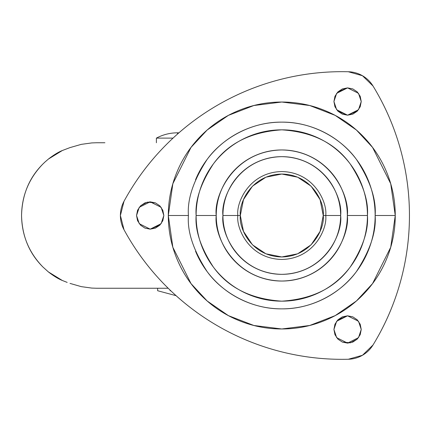 <?xml version="1.0" encoding="UTF-8"?>
<svg xmlns="http://www.w3.org/2000/svg" width="431" height="431" viewBox="0 0 431 431"><rect width="100%" height="100%" fill="white"/><g stroke="black" fill="none" stroke-linecap="round" stroke-linejoin="round"><path stroke-width="0.65" d="M156.394 138.114C162.993 134.617 170.029 132.85 177.502 132.818L177.502 134.057L177.502 132.818C170.029 132.85 162.999 134.617 156.394 138.114L173.036 138.114L156.394 138.114L156.394 142.753M176.08 295.677L157.638 290.731L176.08 295.677M178.887 132.84L177.502 132.818L178.887 132.84M170.751 290.731L170.024 290.731M81.297 286.642L91.857 288.086L96.587 288.247L91.857 288.086L81.297 286.642L70.011 283.404L81.297 286.642M91.857 142.914L81.297 144.358L70.011 147.596L62.317 150.527L70.011 147.596L81.297 144.358L91.857 142.914L96.587 142.753L91.857 142.914M67.171 282.402L62.317 280.473L67.171 282.402M48.385 159.077L62.317 150.527C58.266 152.159 53.622 155.015 48.385 159.077L44.905 162.094L48.385 159.077M62.317 280.473L48.385 271.923L42.858 266.94C28.952 252.614 21.846 235.466 21.55 215.5C21.846 195.534 28.952 178.386 42.858 164.06L44.905 162.094L42.858 164.06C29.173 177.744 22.073 194.893 21.55 215.5C22.073 236.107 29.173 253.256 42.858 266.94L48.385 271.923C53.622 275.985 58.266 278.841 62.317 280.473M145.662 288.247L96.587 288.247M104.911 142.753L96.587 142.753M168.187 288.247L118.67 288.247M240.32 215.5C238.65 203.373 251.09 174.603 281.782 174.038C312.475 174.603 324.915 203.373 323.25 215.5L325.728 215.5C327.495 202.645 314.312 172.152 281.782 171.554C249.253 172.152 236.069 202.645 237.837 215.5L240.32 215.5L243.477 231.366L252.464 244.819L265.916 253.811L281.782 256.962L297.649 253.811L311.101 244.819L320.093 231.366L323.25 215.5L320.093 199.634L311.101 186.181L297.649 177.189L281.782 174.038L265.916 177.189L252.464 186.181L243.477 199.634L240.32 215.5L237.837 215.5C236.069 202.645 249.253 172.152 281.782 171.554C314.312 172.152 327.495 202.645 325.728 215.5C327.495 228.355 314.312 258.848 281.782 259.446C249.253 258.848 236.069 228.355 237.837 215.5C236.069 228.355 249.253 258.848 281.782 259.446C314.312 258.848 327.495 228.355 325.728 215.5L323.25 215.5C324.915 227.627 312.475 256.397 281.782 256.962C251.09 256.397 238.65 227.627 240.32 215.5M325.728 215.5L340.63 215.5C342.995 198.287 325.335 157.455 281.782 156.658C238.23 157.455 220.575 198.287 222.94 215.5L237.837 215.5L222.94 215.5C222.94 223.301 224.432 230.811 227.417 238.02C230.402 245.228 234.658 251.591 240.175 257.108C245.692 262.63 252.054 266.881 259.263 269.865C266.471 272.85 273.981 274.342 281.782 274.342C289.589 274.342 297.094 272.85 304.302 269.865C311.511 266.881 317.873 262.63 323.39 257.108C328.912 251.591 333.163 245.228 336.148 238.02C339.132 230.811 340.63 223.301 340.63 215.5C340.63 207.699 339.132 200.189 336.148 192.98C333.163 185.772 328.912 179.409 323.39 173.892C317.873 168.37 311.511 164.119 304.302 161.135C297.094 158.15 289.589 156.658 281.782 156.658C273.981 156.658 266.471 158.15 259.263 161.135C252.054 164.119 245.692 168.37 240.175 173.892C234.658 179.409 230.402 185.772 227.417 192.98C224.432 200.189 222.94 207.699 222.94 215.5C220.575 232.713 238.23 273.545 281.782 274.342C325.335 273.545 342.995 232.713 340.63 215.5L325.728 215.5M195.534 179.775C200.27 168.338 207.015 158.242 215.769 149.487C224.524 140.732 234.62 133.987 246.058 129.252C257.496 124.511 269.402 122.14 281.782 122.14C294.163 122.14 306.069 124.511 317.507 129.252C328.945 133.987 339.041 140.732 347.795 149.487C356.55 158.242 363.295 168.338 368.036 179.775C372.772 191.213 375.142 203.12 375.142 215.5C376.387 231.727 370.164 250.4 356.469 271.514C342.144 291.561 313.477 309.226 281.782 308.86C250.093 309.226 221.421 291.561 207.095 271.514C193.406 250.4 187.178 231.727 188.428 215.5C187.178 199.273 193.406 180.6 207.095 159.486C221.421 139.439 250.093 121.774 281.782 122.14C313.477 121.774 342.144 139.439 356.469 159.486C370.164 180.6 376.387 199.273 375.142 215.5L395.254 215.5L390.718 183.73L372.562 147.418L356.394 130.006L335.183 115.379L309.717 105.52L281.782 102.028L253.854 105.52L228.382 115.379L207.171 130.006L191.003 147.418L172.847 183.73L168.311 215.5L188.428 215.5L168.311 215.5C168.311 230.547 171.188 245.023 176.947 258.923C182.706 272.828 190.906 285.096 201.546 295.736C212.187 306.376 224.459 314.576 238.359 320.335C252.259 326.095 266.735 328.972 281.782 328.972C296.83 328.972 311.306 326.095 325.206 320.335C339.111 314.576 351.378 306.376 362.018 295.736C372.659 285.096 380.859 272.828 386.618 258.923C392.377 245.023 395.254 230.547 395.254 215.5C395.254 200.453 392.377 185.976 386.618 172.077C380.859 158.172 372.659 145.904 362.018 135.264C351.378 124.624 339.111 116.424 325.206 110.665C311.306 104.905 296.83 102.028 281.782 102.028C266.735 102.028 252.259 104.905 238.359 110.665C224.459 116.424 212.187 124.624 201.546 135.264C190.906 145.904 182.706 158.172 176.947 172.077C171.188 185.976 168.311 200.453 168.311 215.5L172.847 247.27L191.003 283.582L207.171 300.994L228.382 315.621L253.854 325.48L281.782 328.972L309.717 325.48L335.183 315.621L356.394 300.994L372.562 283.582L390.718 247.27L395.254 215.5L375.142 215.5C375.142 227.88 372.772 239.787 368.036 251.225C363.295 262.662 356.55 272.758 347.795 281.513C339.041 290.268 328.945 297.013 317.507 301.748C306.069 306.489 294.163 308.86 281.782 308.86C269.402 308.86 257.496 306.489 246.058 301.748C234.62 297.013 224.524 290.268 215.769 281.513C207.015 272.758 200.27 262.662 195.534 251.225M367.444 215.5C368.586 200.609 362.875 183.477 350.311 164.103C335.437 143.313 312.594 131.891 281.782 129.839C250.971 131.891 228.128 143.313 213.253 164.103C200.69 183.477 194.979 200.609 196.121 215.5L216.238 215.5C213.604 196.326 233.268 150.85 281.782 149.956C330.297 150.85 349.961 196.326 347.327 215.5L367.444 215.5C367.444 204.143 365.267 193.212 360.925 182.717C356.577 172.222 350.387 162.961 342.354 154.928C334.321 146.896 325.06 140.705 314.565 136.358C304.07 132.015 293.145 129.839 281.782 129.839C270.426 129.839 259.494 132.015 248.999 136.358C238.51 140.705 229.244 146.896 221.211 154.928C213.178 162.961 206.988 172.222 202.645 182.717C198.298 193.212 196.121 204.143 196.121 215.5C196.121 226.857 198.298 237.788 202.645 248.283C206.988 258.778 213.178 268.039 221.211 276.072C229.244 284.104 238.51 290.295 248.999 294.642C259.494 298.985 270.426 301.161 281.782 301.161C293.145 301.161 304.07 298.985 314.565 294.642C325.06 290.295 334.321 284.104 342.354 276.072C350.387 268.039 356.577 258.778 360.925 248.283C365.267 237.788 367.444 226.857 367.444 215.5L347.327 215.5C347.327 224.19 345.667 232.551 342.338 240.584C339.014 248.612 334.278 255.702 328.131 261.849C321.984 267.996 314.894 272.731 306.867 276.055C298.834 279.385 290.472 281.044 281.782 281.044C273.092 281.044 264.731 279.385 256.698 276.055C248.671 272.731 241.581 267.996 235.434 261.849C229.287 255.702 224.551 248.612 221.227 240.584C217.903 232.551 216.238 224.19 216.238 215.5C216.238 206.81 217.903 198.449 221.227 190.416C224.551 182.388 229.287 175.298 235.434 169.151C241.581 163.004 248.671 158.269 256.698 154.945C264.731 151.615 273.092 149.956 281.782 149.956C290.472 149.956 298.834 151.615 306.867 154.945C314.894 158.269 321.984 163.004 328.131 169.151C334.278 175.298 339.014 182.388 342.338 190.416C345.667 198.449 347.327 206.81 347.327 215.5C349.961 234.674 330.297 280.15 281.782 281.044C233.268 280.15 213.604 234.674 216.238 215.5L196.121 215.5C194.979 230.391 200.69 247.523 213.253 266.897C228.128 287.687 250.971 299.109 281.782 301.161C312.594 299.109 335.437 287.687 350.311 266.897C362.875 247.523 368.586 230.391 367.444 215.5M348.329 71.751A248.288 248.288 0 0 0 124.02 201.255C134.946 181.187 148.383 162.972 164.335 146.615C180.287 130.254 198.163 116.365 217.951 104.938C237.74 93.511 258.702 84.982 280.85 79.347C302.993 73.706 325.486 71.18 348.329 71.751L362.476 75.732L373.004 85.995C384.921 105.493 393.972 126.235 400.162 148.232C406.352 170.229 409.45 192.652 409.45 215.5A248.288 248.288 0 0 1 373.004 345.005A29.793 29.793 0 0 1 348.329 359.249A248.288 248.288 0 0 1 124.02 229.745A29.793 29.793 0 0 1 124.02 201.255A248.288 248.288 0 0 1 348.329 71.751A29.793 29.793 0 0 1 373.004 85.995A248.288 248.288 0 0 1 409.45 215.5C409.45 238.348 406.352 260.771 400.162 282.768C393.972 304.765 384.921 325.507 373.004 345.005L362.476 355.268L348.329 359.249C325.486 359.82 302.993 357.294 280.85 351.653C258.702 346.018 237.74 337.489 217.951 326.062C198.163 314.635 180.287 300.746 164.335 284.385C148.383 268.028 134.946 249.813 124.02 229.745A248.288 248.288 0 0 0 348.329 359.249M163.845 215.5L161.113 223.694L150.187 229.157L139.261 223.694L136.535 215.5L139.261 207.306L150.187 201.843L161.113 207.306L163.845 215.5L162.805 210.274L159.847 205.846L155.413 202.882L150.187 201.843L144.961 202.882L140.533 205.846L137.57 210.274L136.535 215.5L137.57 220.726L140.533 225.154L144.961 228.118L150.187 229.157L155.413 228.118L159.847 225.154L162.805 220.726L163.845 215.5L162.816 220.699M136.535 215.527L137.57 220.726M137.581 220.753L140.533 225.154M140.549 225.176L144.961 228.118M144.988 228.128L150.187 229.157M150.214 229.157L159.826 225.176M159.863 225.138L162.794 220.753M334.973 106.786L337.926 111.193L342.354 114.15L347.58 115.19L352.806 114.15L357.234 111.193L360.197 106.764L361.237 101.538L358.506 109.727L347.58 115.19L336.654 109.727L333.923 101.538L336.654 93.344L347.58 87.881L358.506 93.344L361.237 101.538L360.197 96.312L357.234 91.878L352.806 88.921L347.58 87.881L342.354 88.921L337.926 91.878L334.962 96.312L333.923 101.538L334.962 106.764L337.926 111.193L347.58 115.19L357.218 111.214M333.923 101.565L334.962 106.764M357.256 111.171L360.187 106.786M360.197 334.688L361.237 329.462L358.506 337.656L347.58 343.119L336.654 337.656L333.923 329.462L334.962 334.688L337.926 339.122L342.354 342.079L347.58 343.119L352.806 342.079L357.234 339.122L360.197 334.688L361.237 329.462L360.197 324.236L357.234 319.807L352.806 316.85L347.58 315.81L342.354 316.85L337.926 319.807L334.962 324.236L333.923 329.462L336.654 321.273L347.58 315.81L358.506 321.273L361.237 329.462L360.197 324.236M334.973 334.715L337.926 339.122M337.942 339.138L342.354 342.079M342.381 342.09L350.484 342.807L357.218 339.138M357.256 339.1L360.187 334.715M360.187 324.214L357.234 319.807M357.218 319.791L352.806 316.85M352.779 316.839L347.58 315.81M347.553 315.81L337.942 319.786M337.904 319.829L334.973 324.214M334.952 324.263L333.923 329.462L334.962 334.688M360.187 96.285L357.234 91.878M357.218 91.862L352.806 88.921M352.779 88.91L347.58 87.881M347.553 87.881L337.942 91.862M337.904 91.9L334.973 96.285M163.845 215.473L162.805 210.274M162.794 210.247L159.847 205.846M159.826 205.824L155.413 202.882M155.392 202.872L147.283 202.155L140.549 205.824M140.511 205.862L137.581 210.247M124.02 229.745L120.394 215.5L124.02 201.255M400.162 148.232C406.352 170.229 409.45 192.652 409.45 215.5M137.57 210.274L136.535 215.5M360.197 106.764L361.237 101.538L360.197 96.312M334.962 96.312L333.923 101.538M157.638 290.731L157.638 288.247"/></g></svg>
